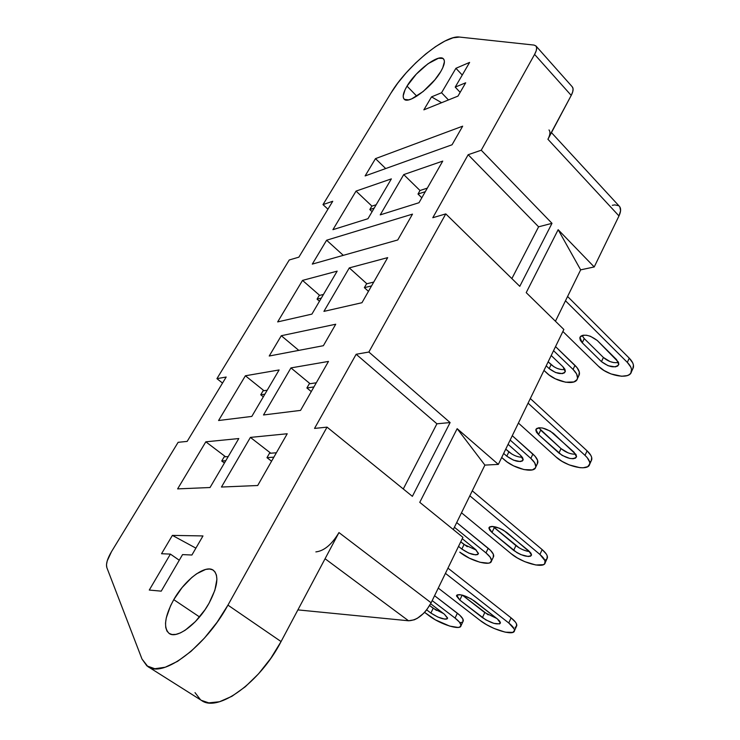 <?xml version="1.0" encoding="UTF-8"?>
<svg xmlns="http://www.w3.org/2000/svg" width="740" height="740" viewBox="0 0 740 740"><rect width="100%" height="100%" fill="white"/><g stroke="black" fill="none" stroke-linecap="round" stroke-linejoin="round"><path stroke-width="1.11" d="M407.019 86.136C415.871 70.781 439.19 53.197 443.51 58.932C445.295 61.096 444.379 65.287 440.781 71.53L434.898 79.781L423.151 91.529L411.69 98.873L408.647 99.863L404.447 99.391L403.439 97.976L403.198 95.849L405.03 89.808L407.019 86.136L416.296 74.139L428.035 63.714L438.441 58.266L442.871 58.432L444.037 59.718L444.416 61.753L442.761 67.775L440.781 71.53C431.901 87.209 408.184 104.858 404.123 99.114C402.273 96.866 403.245 92.537 407.019 86.136L416.786 96.163L407.019 86.136M173.761 599.65C185.019 579.614 205.572 564.167 213.37 570.272C219.151 575.674 217.708 586.654 209.05 603.22L205.008 609.732L195.406 621.582L185.139 630.258L180.292 632.95L175.889 634.384L172.106 634.532L169.09 633.403L166.944 631.044L165.751 627.566L165.519 623.135L166.269 617.909L170.478 605.949L173.761 599.65L182.096 587.56L191.743 577.542L196.637 573.778L205.674 569.421L209.494 569.014L212.639 569.837L214.979 571.872L216.422 575.073L216.903 579.318L214.85 590.326L209.05 603.22C197.876 623.663 176.842 639.425 169.183 633.459C163.17 627.677 164.696 616.402 173.761 599.65L199.56 616.957L173.761 599.65M172.383 535.39L195.887 548.137L172.383 535.39L202.973 535.936L172.383 535.39L161.542 553.733L170.404 554.103L179.274 560.236L170.404 554.103L161.542 553.733L172.383 535.39M460.983 625.763C460.548 630.758 439.81 624.144 429.006 615.689L424.575 612.35L435.277 619.778L449.689 626.096L458.023 627.437L459.716 627.095L461.02 625.235L459.392 622.072L455.054 618.076L457.366 613.21L455.054 618.076L432.188 600.612L455.054 618.076C459.272 621.36 461.251 623.922 460.983 625.763L463.259 620.925C463.536 619.066 461.575 616.494 457.366 613.21L434.574 595.719L459.836 615.273L462.861 618.936L462.944 621.6M461.982 622.275L460.289 622.636M443.538 613.562L433.187 608.262L430.874 613.044L437.988 617.114L444.897 619.167L446.96 618.991L447.598 618.002L444.435 614.246L447.58 618.316C444.74 620.083 439.171 618.326 430.874 613.044L426.684 609.871L430.874 613.044L433.187 608.262L429.644 605.561L436.517 610.435M491.462 561.077C490.685 566.701 470.131 560.827 459.762 552.16L469.317 558.154L480.01 562.28L488.354 563.177L490.093 562.668L491.536 560.485L490.102 557.072L485.986 552.919L488.187 548.266L485.986 552.919L454.406 527.259L485.986 552.919C490.028 556.286 491.85 559.005 491.462 561.077L493.635 556.462C494.033 554.371 492.22 551.633 488.187 548.266L456.71 522.57L490.546 550.403L493.358 554.269L493.275 557.239M476.347 550.153L464.045 544.492L461.834 549.052L458.523 546.388L461.834 549.052L464.045 544.492L460.743 541.819L467.282 546.684M535.695 467.208C534.465 473.683 514.189 468.827 504.44 459.882L501.692 457.487L507.141 462.01L513.588 465.858L524.04 469.604L532.393 469.882L535.344 468.004L535.816 466.533L534.65 462.759L530.839 458.411L532.893 454.064L530.839 458.411L510.156 440.06L530.839 458.411C534.641 461.871 536.26 464.812 535.695 467.208L537.73 462.898C538.304 460.483 536.685 457.542 532.893 454.064L512.274 435.694L535.103 456.284L537.629 460.437L537.296 463.804M522.274 457.283L522.301 457.283C517.76 457.19 513.273 455.396 508.861 451.89L506.789 456.164L503.663 453.426L506.789 456.164L508.861 451.89L505.744 449.152L511.932 454.101M577.366 378.769C575.739 385.984 555.759 382.034 546.573 372.868L543.974 370.416L549.135 375.023L555.342 378.815L565.563 382.21L573.898 381.942L576.969 379.675L577.533 378.02L576.608 373.95L573.065 369.427L574.989 365.366L573.065 369.427L553.557 350.677L573.065 369.427C576.645 372.979 578.088 376.096 577.366 378.769L579.272 374.736C579.994 372.044 578.569 368.918 574.989 365.366L555.537 346.607L577.061 367.651L579.318 372.035L578.782 375.772M564.99 369.464C560.393 370.093 555.759 368.474 551.096 364.617L549.163 368.613L546.212 365.81L549.163 368.613L551.096 364.617L548.146 361.814L554.029 366.837M557.488 368.529L561.096 369.519M444.435 614.246L430.652 603.748L444.435 614.246M475.496 549.413L462.26 538.692L475.496 549.413L478.401 553.733C475.404 555.916 469.882 554.362 461.834 549.052L468.762 553.095L475.626 554.889L477.716 554.538L478.438 553.381L475.496 549.413M520.544 455.35L508.075 444.333L520.544 455.35L523.125 460.012C519.915 462.768 514.476 461.483 506.789 456.164L513.449 460.141L520.229 461.575L522.366 460.983L523.189 459.605L522.551 457.625L520.544 455.35M562.964 366.772L551.207 355.514L562.964 366.772L565.249 371.711C561.873 374.967 556.508 373.931 549.163 368.613L555.564 372.525L562.261 373.635L564.435 372.849L565.341 371.267L564.833 369.131L562.964 366.772M514.466 630.758C514.023 636.363 491.24 629.389 480.02 620.361L438.274 588.096L480.02 620.361L486.504 624.643L494.116 628.473L505.263 632.173L512.82 632.385L514.513 630.462L514.189 628.963L508.759 622.988L511.09 617.863L508.759 622.988L445.434 573.352L508.759 622.988C512.848 626.253 514.744 628.843 514.466 630.758L516.77 625.67C517.057 623.737 515.16 621.138 511.09 617.863L447.968 568.135L511.09 617.863L515.41 622.053L516.501 623.857L516.428 626.429M516.335 626.54L515.105 627.317M456.756 595.256L459.799 600.075L462.167 595.09L459.799 600.075L485.829 619.88L493.867 623.357L499.611 623.894L500.453 622.867L499.676 621.128L497.391 618.945L471.121 598.827L462.898 595.284L459.475 594.627L457.237 594.895L456.525 596.024L459.799 600.075L482.424 617.613L484.765 612.591L462.371 595.145L488.16 614.848M545.195 562.742C544.381 569.041 521.82 562.909 511.081 553.64L461.501 512.792L511.081 553.64L517.343 557.951L524.79 561.679L535.806 564.99L543.428 564.676L544.714 563.732L545.029 560.744L539.932 554.473L542.152 549.589L539.932 554.473L469.835 495.809L539.932 554.473C543.845 557.821 545.602 560.578 545.195 562.742L547.387 557.886C547.804 555.712 546.055 552.947 542.152 549.589L472.268 490.833L542.152 549.589L546.25 553.955L547.23 555.888L546.999 558.755M546.897 558.885L545.611 559.847M492.997 526.455L519.202 547.877M523.115 549.829L527.12 551.189M589.66 464.295C588.365 471.537 566.137 466.579 556.064 456.996L518.407 423.067L556.064 456.996L562.021 461.344L569.226 464.905L580.049 467.699L583.111 467.791L587.736 466.663L589.743 463.915L589.651 462.047L587.245 457.699L585.016 455.378L587.079 450.836L585.016 455.378L528.073 403.152L585.016 455.378C588.688 458.837 590.233 461.806 589.66 464.295L591.704 459.781C592.287 457.274 590.742 454.295 587.079 450.836L530.312 398.546L587.079 450.836L590.862 455.424L591.695 457.524L591.241 460.807M591.13 460.964L589.762 462.158M538.665 427.794L561.022 448.616L567.978 452.797M631.423 371.859C629.694 379.897 607.817 375.985 598.346 366.143L562.881 331.483L598.346 366.143L604.034 370.509L611 373.931L621.628 376.253L627.289 375.587L629.351 374.579L630.785 373.182L631.544 369.389L630.832 367.142L627.326 362.387L629.25 358.151L627.326 362.387L565.49 300.764L627.326 362.387C630.776 365.921 632.136 369.084 631.423 371.859L633.32 367.651C634.051 364.857 632.691 361.694 629.25 358.151L567.589 296.481L629.25 358.151L632.737 362.914L633.449 365.171L632.802 368.798M582.084 335.498L584.239 338.596L582.251 342.777L579.938 337.449C583.647 333.703 589.429 334.73 597.282 340.502L616.568 359.631L618.742 364.644C615.014 368.335 609.26 367.327 601.463 361.647L608.123 365.745L615.291 366.883L617.706 366.032L618.816 364.367L618.409 362.119L597.282 340.502L590.446 336.275L586.58 335.257L583.203 335.22L580.835 336.164L579.827 337.93L580.327 340.252L582.251 342.777L601.463 361.647L603.405 357.476L584.239 338.596L603.405 357.476L610.047 361.573L613.885 362.609M575.794 454.194C570.78 454.351 565.86 452.492 561.022 448.616L558.941 453.074C567.099 458.763 572.954 460.039 576.497 456.913L574.027 452.186L550.31 431.096L542.466 427.998L539.062 427.757L536.74 428.469L535.825 430.033L536.463 432.188L538.544 434.621L562.076 455.368L569.754 458.43L573.149 458.735L575.535 458.115L576.553 456.654L576.025 454.573L553.538 433.474C545.306 427.692 539.432 426.397 535.908 429.598L538.544 434.621L558.941 453.074L561.022 448.616L540.672 430.134L538.544 434.621L540.672 430.134M529.664 551.642C524.808 550.921 520.22 548.904 515.909 545.602L513.68 550.403C522.237 556.073 528.184 557.664 531.514 555.166L528.712 550.791L503.505 530.238L499.472 528.231L492.017 526.399L489.741 526.852L488.946 528.166L489.732 530.136L491.98 532.449L516.982 552.669L520.904 554.63L528.286 556.517L530.635 556.156L531.551 554.945L530.876 553.058L506.9 532.596C498.251 526.834 492.285 525.224 488.983 527.787L491.98 532.449L513.68 550.403L515.909 545.602L494.274 527.629L491.98 532.449L494.274 527.629M420.015 190.513L403.735 174.594L380.24 214.868L403.735 174.594L442.742 161.098L418.997 202.723L380.24 214.868L418.997 202.723L442.742 161.098L403.735 174.594L420.015 190.513M367.965 218.707L391.368 178.876L367.965 218.707L332.926 229.678L356.042 191.096L391.368 178.876L356.042 191.096L332.926 229.678L367.965 218.707M366.874 283.762L349.299 267.899L323.926 311.383L349.299 267.899L387.686 257.631L361.962 302.716L323.926 311.383L361.962 302.716L387.686 257.631L349.299 267.899L366.874 283.762M311.91 314.111L337.163 271.145L311.91 314.111L277.667 321.909L302.531 280.404L337.163 271.145L302.531 280.404L277.667 321.909L311.91 314.111M310.088 383.718L290.95 367.91L263.496 414.974L290.95 367.91L328.477 361.425L300.551 410.395L263.496 414.974L300.551 410.395L328.477 361.425L290.95 367.91L310.088 383.718M251.813 416.417L279.11 369.954L251.813 416.417L218.587 420.514L245.393 375.772L279.11 369.954L245.393 375.772L263.976 390.702L245.393 375.772L218.587 420.514L251.813 416.417M270.775 453.204L250.407 437.405L221.445 487.04L250.407 437.405L287.222 433.76L257.696 485.514L221.445 487.04L257.696 485.514L287.222 433.76L250.407 437.405L270.775 453.204M210.031 487.521L238.798 438.552L210.031 487.521L177.619 488.89L205.822 441.817L238.798 438.552L205.822 441.817L177.619 488.89L210.031 487.521M619.861 206.932L620.582 210.771L618.982 215.951L594.211 266.955L580.65 269.85L555.444 321.243L580.65 269.85L594.211 266.955L558.154 229.696L526.214 292.633L563.852 329.476L498.335 464.406L484.894 465.099L453.287 529.535L484.894 465.099L457.163 428.673L419.765 502.34L462.916 537.342L431.124 602.804L426.536 610.065L423.687 613.284L417.434 618.252L414.28 619.815L408.536 620.777L297.896 609.89L408.536 620.777C417.092 620.388 424.621 614.394 431.124 602.804L338.966 532.578L281.071 641.562L227.939 605.126L327.043 427.137L412.374 496.346L450.114 422.559L368.862 352.036L445.785 213.897L519.776 286.334L551.994 223.332L481.24 150.22L534.595 54.409L571.225 95.414L547.924 139.268L618.982 215.951L594.211 266.955L558.154 229.696L580.65 269.85L558.154 229.696L526.214 292.633L563.852 329.476L498.335 464.406L457.163 428.673L498.335 464.406L484.894 465.099L457.163 428.673L419.765 502.34L462.916 537.342L431.124 602.804L338.966 532.578L336.691 536.408M612.313 205.304L614.801 204.888L618.649 205.711M549.154 136.549L571.225 95.414L534.595 54.409C536.778 50.376 537.24 47.564 535.963 45.973L534.021 45.075L459.494 37.065C444.907 34.734 406.547 66.563 390.951 93.092L322.992 204.61L327.94 209.179L322.992 204.61L332.741 201.262L298.858 257.159L289.248 259.981L216.931 378.649L222.527 383.07L216.931 378.649L226.19 377.03L187.165 441.401L178.127 442.317L111.527 551.615L107.217 560.911L106.486 564.722L106.828 567.562L141.997 659.044L146.909 665.898L154.808 668.738L165.261 667.221L177.609 661.32L191.013 651.366L204.508 638.01L217.125 622.211L227.939 605.126L327.043 427.137L314.537 428.414L356.162 354.266L368.862 352.036L445.785 213.897L432.798 217.717L468.161 154.715L481.24 150.22L534.595 54.409L536.223 50.764L536.666 47.86L535.908 45.917L534.021 45.075L459.494 37.065L453.046 37.805L444.879 41.079L435.536 46.648L425.583 54.113L415.603 63.03L406.149 72.881L397.778 83.093L390.951 93.092L322.992 204.61L332.741 201.262L298.858 257.159L289.248 259.981L216.931 378.649L226.19 377.03L187.165 441.401L178.127 442.317L111.527 551.615C107.365 558.672 105.802 563.991 106.828 567.562L141.997 659.044L147.852 666.555L201.474 700.419C217.847 712.879 260.184 682.354 281.071 641.562L338.966 532.578C331.816 544.501 324.12 550.949 315.869 551.901M182.549 554.612L191.91 555.009L182.549 554.612L161.237 591.149L149.276 590.058L170.404 554.103L149.276 590.058L161.237 591.149L182.549 554.612M423.863 109.844L457.968 96.117L423.863 109.844L431.531 96.875L441.604 102.712L431.531 96.875L441.549 92.75L431.531 96.875L423.863 109.844M455.211 87.117L460.16 92.334L455.211 87.117L465.691 82.797L455.211 87.117L469.613 62.41L455.211 87.117M448.459 99.946L441.549 92.75L455.914 68.302L469.613 62.41L455.914 68.302L462.25 75.036L455.914 68.302L441.549 92.75L448.459 99.946M571.225 95.414L572.741 91.76L573.074 88.791L572.26 86.811C573.648 88.523 573.297 91.381 571.225 95.414M195.018 692.621L200.466 699.716M201.373 700.355L208.782 702.87L219.512 701.742L231.972 696.266L245.301 686.748L258.556 673.807L270.775 658.369L281.071 641.562L227.939 605.126C205.674 646.446 163.068 678.367 147.852 666.555M397.759 239.964L312.299 264.106L326.608 240.222L412.495 214.128L397.759 239.964L412.495 214.128L326.608 240.222L312.299 264.106L397.759 239.964M323.371 345.7L269.231 356.014L281.293 335.72L335.729 324.231L323.371 345.7L335.729 324.231L281.293 335.72L269.231 356.014L323.371 345.7M202.973 535.936L191.91 555.009L202.973 535.936M465.691 82.797L457.968 96.117L465.691 82.797M452.057 144.772L365.125 175.926L375.485 158.638L462.667 126.179L452.057 144.772L462.667 126.179L375.485 158.638L365.125 175.926L452.057 144.772M225.561 456.756L205.822 441.817L225.561 456.756M371.933 206.118L356.042 191.096L371.933 206.118M319.652 295.38L302.531 280.404L319.652 295.38M298.793 350.381L281.293 335.72L298.793 350.381M343.295 255.346L326.608 240.222L343.295 255.346M385.697 168.563L375.485 158.638L385.697 168.563M548.997 129.944C550.532 131.785 550.172 134.893 547.924 139.268L618.982 215.951C620.999 211.612 621.147 208.412 619.417 206.358L551.457 132.617M325.073 558.737L408.536 620.777L325.073 558.737M412.374 496.346L327.043 427.137L314.537 428.414L356.162 354.266L436.914 423.798L403.282 488.974L436.914 423.798L356.162 354.266L368.862 352.036L450.114 422.559L436.914 423.798L450.114 422.559L412.374 496.346M519.776 286.334L445.785 213.897L432.798 217.717L468.161 154.715L538.6 226.81L511.867 278.591L538.6 226.81L468.161 154.715L481.24 150.22L551.994 223.332L538.6 226.81L551.994 223.332L519.776 286.334M266.974 457.662L271.562 461.205L266.974 457.662L273.874 457.154L266.974 457.662L269.471 453.306L276.381 452.769L269.471 453.306L266.974 457.662M224.174 456.867L228.225 456.552L224.174 456.867L221.732 461.002L225.793 460.706L221.732 461.002L224.424 463.027L221.732 461.002L224.174 456.867M264.883 394.17L260.739 394.781L263.311 396.834L260.739 394.781L264.883 394.17M267.205 390.221L263.052 390.85L260.739 394.781L263.052 390.85L267.205 390.221M309.264 383.838L316.304 382.774L309.264 383.838L306.897 387.973L313.927 386.937L306.897 387.973L311.281 391.58L306.897 387.973L309.264 383.838M364.367 287.657L368.455 291.338L364.367 287.657L371.554 285.918L364.367 287.657L366.55 283.836L373.746 282.07L366.55 283.836L364.367 287.657M319.218 295.491L323.473 294.437L319.218 295.491L317.062 299.136L321.317 298.109L317.062 299.136L319.476 301.245L317.062 299.136L319.218 295.491M417.998 194.037L421.828 197.774L417.998 194.037L425.296 191.688L417.998 194.037L420.024 190.495L427.332 188.117L420.024 190.495L417.998 194.037M371.832 206.146L376.179 204.74L371.832 206.146L369.834 209.54L374.172 208.144L369.834 209.54L372.1 211.677L369.834 209.54L371.832 206.146M456.543 595.682C459.67 593.591 465.7 595.423 474.636 601.167L497.391 618.945L500.425 623.062C497.262 625.087 491.258 623.274 482.424 617.613L484.765 612.591L496.808 618.492M584.239 338.596L582.251 342.777L601.463 361.647L603.405 357.476C608.465 361.703 613.506 363.349 618.538 362.397M535.963 45.973L572.27 86.821M489.223 527.296L488.983 527.787M536.186 429.015L535.908 429.598M580.252 336.793L579.938 337.449"/></g></svg>
